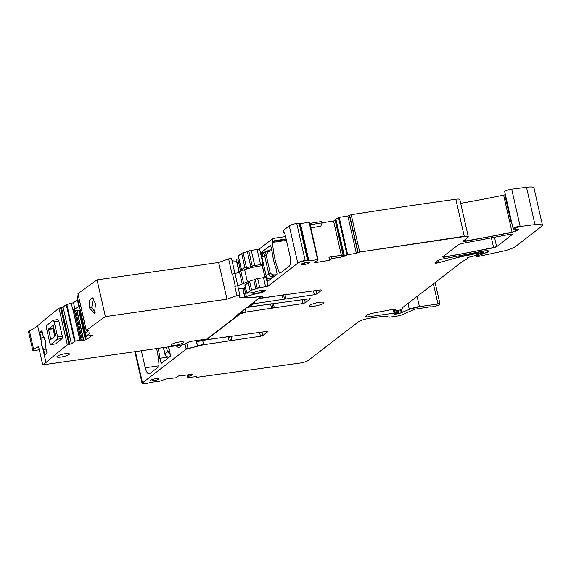 <?xml version="1.0" encoding="UTF-8"?>
<svg xmlns="http://www.w3.org/2000/svg" width="571" height="571" viewBox="0 0 571 571"><rect width="100%" height="100%" fill="white"/><g stroke="black" fill="none" stroke-linecap="round" stroke-linejoin="round"><path stroke-width="0.86" d="M310.203 298.69L250.805 306.741L249.691 306.491L252.503 304.329L254.909 303.579L314.343 294.729L316.748 293.979L321.716 290.147L320.602 289.904L264.887 297.541C262.317 297.848 261.39 297.641 262.11 296.92L262.653 296.506L261.539 296.256L254.538 297.234L245.394 297.541L244.788 297.355L244.938 296.956L253.595 294.322L262.039 292.609L265.558 290.582L261.125 290.318L252.432 292.673L246.858 293.237L251.59 290.139L259.762 287.705L268.027 286.121L297.776 263.195C299.268 262.217 301.759 261.411 305.242 260.776L307.583 260.39L308.904 260.904L318.018 259.541L317.876 260.769L314.25 262.175L316.156 262.46L329.724 260.29L331.53 258.613L342.043 256.929L347.675 254.709L356.34 253.324L359.687 252.061L464.316 236.572C467.685 236.18 468.891 236.458 467.927 237.408L463.367 240.919C462.881 241.44 463.609 241.562 465.558 241.283L512.108 232.426L518.554 229.692L513.186 229.007L520.181 226.509L534.97 224.596L542.45 225.181L541.693 226.337L515.627 246.422C513.643 247.871 510.074 249.306 504.921 250.733L477.292 256.693L476.478 256.607L476.828 255.765L481.053 254.702L488.248 251.711C489.226 250.655 487.713 250.426 483.716 251.019L441.098 259.313L438.114 260.376L435.166 262.653C434.788 263.324 436.051 263.324 438.971 262.653L457.243 257.578L478.748 253.039L482.445 252.51L483.18 252.675L482.866 252.917L476.935 254.545L473.402 256.165L467.763 257.414L467.164 258.891L462.517 261.425L403.09 307.212L401.106 309.725L395.696 310.988L394.847 310.731L395.753 309.204L392.091 309.503L371.278 313.472L367.66 314.664L365.176 316.577C364.698 317.055 365.312 317.198 367.025 316.991L394.04 313.122L394.989 313.308L393.99 314.157L398.836 313.764L409.307 309.346L419.428 306.641L437.957 303.986C439.927 303.772 440.448 303.965 439.52 304.586L438.492 305.135C435.466 306.427 432.704 306.977 430.213 306.805L414.81 309.182L401.477 315.028L398.108 315.927L389.636 317.141L384.24 316.148L370.293 318.147C364.762 319.061 360.758 320.31 358.267 321.901L308.104 360.551C306.477 361.6 303.829 362.428 300.175 363.042L197.159 377.288L196.31 376.624L187.752 377.602L188.309 376.503L192.698 374.883L192.555 374.376L178.566 375.989L175.854 377.795L165.897 379.044L159.609 381.235L151.408 382.263L145.655 383.741C142.6 384.04 141.544 383.748 142.486 382.848L186.175 349.188L203.654 344.72L260.455 336.248L262.86 335.498L267.828 331.672L266.714 331.423L208.365 339.438L207.252 339.195L240.084 313.9L246.094 312.023L302.894 303.551L305.299 302.794L310.381 298.797M42.718 364.876A63.981 12.412 -12.8 0 0 45.973 362.492A1919.466 372.263 -12.8 0 1 51.269 357.981A1919.466 372.263 -12.8 0 1 53.61 356.019A1919.466 372.263 -12.8 0 1 67.328 344.891L71.411 343.763L75.165 341.144L81.011 339.988L82.317 340.237A2.241 0.435 -12.8 0 0 83.544 340.202L83.751 340.173A2.241 0.435 -12.8 0 0 85.422 339.795L86.185 339.559A2.241 0.435 -12.8 0 0 87.32 339.06L92.245 335.298L86.1 336.169L89.918 333.25A2.241 0.435 -12.8 0 0 90.054 333.05A2.241 0.435 -12.8 0 0 89.226 332.9L85.45 333.057L88.705 330.481L86.3 330.381A1919.466 372.263 -12.8 0 1 105.392 316.612L226.994 299.197L236.944 295.621A1.92 0.371 -12.8 0 1 238.849 295.178A1.92 0.371 -12.8 0 1 239.884 295.271A1.92 0.371 -12.8 0 1 239.856 295.364L239.335 296.064A12.798 2.484 -12.8 0 0 239.149 296.67A12.798 2.484 -12.8 0 0 239.763 297.22A20.477 3.968 -12.8 0 0 245.837 297.727L253.117 297.391A12.798 2.484 -12.8 0 0 256.871 297.02L261.411 296.37L234.767 316.898A3.198 0.621 -12.8 0 0 234.581 317.183A3.198 0.621 -12.8 0 0 234.624 317.255L234.76 317.39A3.198 0.621 -12.8 0 1 234.802 317.462A3.198 0.621 -12.8 0 1 234.617 317.754L206.966 339.053L189.679 341.529L184.062 344.634L42.718 364.876L38.542 346.511A63.981 12.412 -12.8 0 1 33.603 349.324L29.435 330.959A63.981 12.412 167.2 0 0 37.629 325.77A1919.459 372.263 167.2 0 1 42.925 321.259L45.266 319.296A1919.466 372.263 167.2 0 1 58.984 308.169L63.067 307.041L66.215 304.636L73.488 302.716L74.908 308.99L72.681 309.346L77.056 310.717L80.796 310.331M141.351 350.751L145.22 367.795A8.315 3.155 -98.1 0 0 149.209 373.862A8.315 3.155 -98.1 0 0 149.838 373.584L158.795 366.682A1.278 0.485 -98.1 0 0 159.031 365.697A36.473 13.84 -98.1 0 0 156.582 348.574M168.752 346.825L170.615 356.14L161.172 363.399L159.809 358.288A31.034 11.777 -98.1 0 0 158.146 348.346M176.175 345.762A13.276 5.039 -98.1 0 0 180.186 346.783A13.276 5.039 -98.1 0 0 181.385 345.02M196.581 340.537L196.945 342.129A4.796 0.928 -12.8 0 1 202.684 340.437L229.578 336.405M232.026 260.69A20.477 3.968 167.2 0 0 236.522 261.033M231.512 258.642A1.92 0.371 167.2 0 0 231.54 258.549A1.92 0.371 167.2 0 0 230.506 258.449A1.92 0.371 167.2 0 0 228.6 258.891L218.65 262.474L97.049 279.883A1919.466 372.263 167.2 0 0 77.956 293.658L86.214 330.502M85.486 333L77.142 296.278L78.248 295.428M77.863 299.682L73.488 302.716M29.435 330.959A5.118 0.992 167.2 0 0 28.55 331.772L32.718 350.137A5.118 0.992 -12.8 0 1 33.603 349.324M272.945 308.005L271.974 303.722L247.007 307.462M159.809 358.288L167.988 357.118M249.627 306.184A1.92 0.371 -12.8 0 0 249.513 306.356L249.484 305.556M283.637 294.857L258.456 298.647M261.832 297.355L262.046 296.613L261.832 297.355M244.738 297.141A1.92 0.371 -12.8 0 1 244.716 297.098A1.92 0.371 -12.8 0 1 244.716 297.056L242.939 289.24L245.252 286.856M246.786 292.93L246.672 293.109A1.92 0.371 -12.8 0 1 246.672 293.109A1.92 0.371 -12.8 0 1 246.786 292.93L245.009 285.115L250.569 280.689L253.774 279.883A1.92 0.371 -12.8 0 0 255.244 279.298A1.92 0.371 -12.8 0 1 257.671 278.527L263.531 277.684A1.92 0.371 -12.8 0 0 264.873 277.392L265.8 276.321L264.965 276.964L262.26 265.108M261.939 264.43L261.589 264.701L262.303 265.23L263.131 264.587L260.583 264.708L257.136 249.534A1.92 0.371 -12.8 0 0 259.541 248.778L272.346 238.914A1.92 0.371 167.2 0 1 274.722 238.171L285.571 236.572M241.976 270.64L241.526 269.769L244.816 267.228L247.578 267.506L254.702 265.436L260.583 264.708M247.578 267.506L244.852 269.605M250.148 290.703L248.306 282.581L244.88 285.207L246.672 293.109M250.569 280.689L248.306 282.581M265.237 277.199L264.873 277.392M252.261 266.179L248.842 251.147A1.92 0.371 -12.8 0 1 247.379 251.725L243.11 252.803A1.92 0.371 -12.8 0 0 241.669 253.36L238.371 255.901A1.92 0.371 -12.8 0 0 238.257 256.079L241.433 270.033M242.939 289.24L243.453 289.005L242.939 289.24M245.394 297.541L244.716 297.056M274.722 238.171L275.279 240.619A1.92 0.371 167.2 0 0 272.902 241.362L272.845 241.412A1.278 0.485 -98.1 0 0 272.61 242.397A36.473 13.84 -98.1 0 0 279.533 272.845A1.278 0.485 -98.1 0 0 279.976 273.281A1.278 0.485 -98.1 0 0 280.075 273.238L289.033 266.336A8.315 3.155 -98.1 0 0 290.039 256.215L284.893 233.568A1.278 0.485 -98.1 0 0 284.279 232.633A1.278 0.485 -98.1 0 0 284.18 232.675L283.537 230.291L289.29 225.859A6.395 1.242 -12.8 0 1 296.756 223.439A1589.957 308.354 -12.8 0 1 299.104 223.054L299.825 223.204M265.436 251.954L261.161 252.568L270.611 245.309L271.967 250.419A31.034 11.777 -98.1 0 0 276.114 268.67L277.092 274.094L267.649 281.353L266.436 276.892M261.161 252.568L261.775 256.358M236.323 260.112A1.92 0.371 -12.8 0 1 236.301 260.069A1.92 0.371 -12.8 0 1 236.301 260.019L236.451 259.619A1.92 0.371 -12.8 0 1 237.829 258.977L238.856 258.699M307.583 260.39L299.104 223.054M275.279 240.619L286.128 239.021M307.519 260.083L308.311 260.54M308.904 260.904L300.425 223.568L299.989 223.618M300.425 223.568L309.539 222.205L317.947 259.234L309.539 222.205M317.497 259.213L318.018 259.541L317.497 259.213L309.082 222.183M329.724 260.29L328.925 257.207L343.028 254.987L335.213 220.584A2.241 0.435 -12.8 0 1 333.55 220.984L322.13 222.811M309.753 223.168A2.241 0.435 167.2 0 0 311.281 223.154L321.78 221.477L322.137 222.847L320.781 226.237L310.817 227.829M331.53 258.613L329.653 259.983M328.925 257.207L344.234 255.244L335.805 218.978L339.195 217.373L347.853 215.988L351.201 214.725A1589.957 308.354 -12.8 0 1 455.829 199.236A6.395 1.242 -12.8 0 1 459.826 199.493L468.241 236.522M335.52 219.293L344.049 255.258M343.599 254.923L343.028 254.987M331.18 257.243L331.458 258.306M335.755 220.406L335.213 220.584M359.687 252.061L351.201 214.725M468.234 236.522L467.927 237.408M511.944 223.525L511.195 222.968L504.8 194.818A6.395 1.242 -12.8 0 1 503.622 195.089A232.897 45.166 -12.8 0 1 460.697 203.326M504.8 194.818A3.198 0.621 -12.8 0 1 505.385 194.682M513.186 229.007L513.122 228.707A5.118 0.992 -12.8 0 1 513.115 228.707L504.707 191.67A5.118 0.992 -12.8 0 1 511.695 189.172L526.491 187.259A12.798 2.484 -12.8 0 1 533.964 187.845L542.379 224.874L534.906 224.289L526.491 187.259M476.428 256.365L476.128 255.073M488.54 250.99L488.248 251.711L488.626 251.133M482.445 252.51L483.187 252.254L483.18 252.675M395.874 309.332A10.235 1.984 -12.8 0 1 394.782 310.424L394.475 309.082M394.14 309.118L394.989 313.308M435.095 282.552L439.998 304.107L439.52 304.586M512.387 234.203A3.198 0.621 -12.8 0 1 512.266 234.317L512.337 234.624C512.822 234.103 512.094 233.989 510.153 234.26L461.525 243.574L458.534 244.645L442.86 256.722C442.375 257.236 443.096 257.357 445.037 257.086L493.644 247.785L496.634 246.722L512.522 234.331M197.159 377.288L196.431 376.61M196.881 376.603L196.31 376.624M188.109 377.652L187.138 374.911L187.745 377.624M314.257 306.192A7.359 1.427 -12.8 0 1 309.561 305.906A7.359 1.427 -12.8 0 1 319.225 302.359A7.359 1.427 -12.8 0 1 323.914 302.644A7.359 1.427 -12.8 0 1 314.257 306.192M304.671 264.409L303.644 264.559A3.84 0.742 -12.8 0 1 301.195 264.402A3.84 0.742 -12.8 0 1 306.234 262.56L307.262 262.41A3.84 0.742 -12.8 0 1 309.71 262.56A3.84 0.742 -12.8 0 1 304.671 264.409L304.343 262.931M153.806 380.65L152.778 380.8A3.84 0.742 -12.8 0 1 150.33 380.643A3.84 0.742 -12.8 0 1 155.369 378.801L156.397 378.652A3.84 0.742 -12.8 0 1 158.845 378.801A3.84 0.742 -12.8 0 1 153.806 380.65L153.478 379.173M322.137 222.847L311.588 224.531L309.917 224.068M343.671 255.244L335.498 219.278L335.805 218.978M284.094 232.74A3.84 0.742 167.2 0 0 283.866 233.089A3.84 0.742 167.2 0 0 284.836 233.353M283.537 230.291A3.84 0.742 167.2 0 0 283.316 230.641L283.866 233.089M248.842 251.147A1.92 0.371 -12.8 0 1 251.276 250.369L257.136 249.534M142.422 382.541L142.036 383.12L142.422 382.541L135.391 351.608M270.804 278.948L270.169 278.948L272.981 276.785C270.818 276.828 269.405 275.814 268.727 273.752L264.537 255.294L265.829 251.654L267.149 250.983L265.836 251.654M273.737 276.678L273.323 274.844L276.143 274.829M271.967 250.398L268.142 252.047L267.585 250.876L267.185 250.99M261.861 257.421L263.117 253.745L261.868 257.421L266.15 275.736C266.793 277.791 268.127 278.869 270.169 278.948A1.599 0.628 -92.4 0 1 270.019 279.005A1.599 0.628 -92.4 0 1 269.84 278.948M268.142 252.047L266.079 254.745L270.276 273.202L272.845 274.901L272.981 276.785L273.459 276.721M271.775 249.548L267.642 250.855M271.767 249.534L267.585 250.876M267.685 252.182L267.149 250.983L267.606 250.847M169.309 357.146L168.731 357.111C166.825 356.954 165.547 355.833 164.898 353.749L167.474 351.765L170.579 354.869M168.638 357.146L169.109 357.125M169.216 357.218L168.445 357.168A1.599 0.978 -87.7 0 0 168.445 357.168L168.445 357.168A1.599 0.978 -87.7 0 0 168.731 357.111L170.729 355.569M44.252 337.504L40.984 337.968L39.756 332.536A1919.466 372.263 -12.8 0 1 41.94 330.666L43.175 336.098L45.48 340.98L45.78 347.575L47.015 353.006A1919.466 372.263 -12.8 0 0 44.831 354.876L43.596 349.445L41.276 344.563L40.984 337.968M46.123 349.088L43.596 349.445M42.283 332.179L39.756 332.536M58.813 320.945L57.914 319.539L53.089 320.274L54.124 321.616L58.813 320.945L62.289 336.248L62.089 338.574A1919.466 372.263 -12.8 0 0 55.587 343.842L55.301 343.885M57.007 356.925A6.395 1.242 -12.8 0 1 56.936 356.796A6.395 1.242 -12.8 0 1 58.806 355.419A6.395 1.242 -12.8 0 1 65.465 353.692A6.395 1.242 -12.8 0 1 69.412 353.956A6.395 1.242 -12.8 0 1 67.535 355.333A6.395 1.242 -12.8 0 1 61.225 357.011A6.395 1.242 -12.8 0 1 57.007 356.925M178.245 344.706A6.395 1.242 -12.8 0 1 172.777 345.484A6.395 1.242 -12.8 0 1 171.179 345.041A6.395 1.242 -12.8 0 1 179.579 341.958A6.395 1.242 -12.8 0 1 183.662 342.207A6.395 1.242 -12.8 0 1 178.245 344.706M54.124 321.616L57.607 336.919L57.4 339.245A1924.584 373.256 167.2 0 0 50.898 344.513L49.877 343.171L46.401 327.868L46.586 325.541L53.089 320.274M55.444 343.906L50.755 344.577L55.587 343.842M39.256 349.638A5.118 0.992 -12.8 0 1 32.718 350.137M243.275 288.562A20.477 3.968 -12.8 0 1 238.285 288.234M236.944 295.621L234.859 286.435A1.92 0.371 -12.8 0 1 236.758 285.992A1.92 0.371 -12.8 0 1 237.8 286.092A1.92 0.371 -12.8 0 1 237.772 286.185M234.859 286.435L235.323 286.271A3.198 0.621 -12.8 0 1 237.764 285.643L234.981 273.402A3.198 0.621 -12.8 0 0 232.54 274.03L235.323 286.271M228.6 258.891L232.076 274.194L232.54 274.03M226.994 299.197L218.65 262.474M105.392 316.612L97.049 279.883M95.55 303.686L94.436 313.536L89.561 307.99L89.469 300.339L92.302 297.905L95.55 303.686M86.1 336.169L84.722 329.86M79.319 306.077L74.908 308.99M78.805 306.013L77.349 299.761M78.769 303.665L78.256 303.736M53.31 325.527L53.139 325.299A1924.584 373.256 167.2 0 0 48.456 329.089L50.826 339.495A1924.584 373.256 167.2 0 1 55.501 335.705L53.182 325.292M51.19 339.188L50.826 339.495M239.485 271.782A3.198 0.621 -12.8 0 1 240.798 271.061L244.616 269.69L247.4 281.931L242.268 284.023L239.485 271.782A3.84 0.742 -12.8 0 1 234.981 273.402M244.616 269.69A16.638 3.226 -12.8 0 1 262.26 265.722M247.4 281.931L250.148 281.018M242.268 284.023L237.764 285.643M95.157 312.565L91.731 307.441L93.251 298.626M54.823 336.248L53.132 328.803L48.428 329.474M53.845 327.897L53.132 328.803M265.272 290.304A6.716 1.306 -12.8 0 1 256.45 293.43L252.168 293.173L252.432 292.673M240.084 313.9L239.87 312.965M240.013 313.593A4.796 0.928 -12.8 0 1 246.03 311.716L245.352 308.74M186.175 349.188L184.997 344.027M186.103 348.881A1.92 0.371 -12.8 0 1 187.959 348.224L186.746 342.893M197.552 346.554L196.196 340.594M196.503 340.552L197.523 346.561M197.844 346.454L197.78 346.147A4.796 0.928 -12.8 0 1 203.59 344.413L202.684 340.437M271.589 308.369L270.611 304.086M159.031 365.818L145.22 367.795M188.023 348.531L197.452 346.254M162.014 362.763L160.865 362.928M229.149 341.073L228.172 336.783M274.301 307.641L271.518 308.062M230.506 340.709L229.078 340.766M231.862 340.345L230.434 340.402L229.528 336.419M302.894 303.551L302.03 299.739M274.23 307.334L273.359 303.508M260.455 336.248L259.591 332.443M231.79 340.038L230.92 336.212M305.299 302.794L302.823 303.244M305.228 302.487L304.521 299.382M262.86 335.498L260.383 335.941M262.788 335.191L262.082 332.086M252.503 304.329L252.289 303.394M254.48 301.709L254.837 303.272A1.92 0.371 167.2 0 0 252.432 304.022M282.231 295.243L283.209 299.525M284.979 294.665L285.85 298.49L283.137 299.218M283.587 294.879L284.565 299.161M261.953 296.213L262.046 296.613M261.589 264.701L262.953 265.087M253.595 294.322L253.438 293.622M246.308 296.32L244.302 287.498M253.531 294.015L254.802 293.608M255.858 289.062L253.774 279.883M251.59 290.139L249.627 281.489M257.328 288.483L257.257 288.177A1.92 0.371 -12.8 0 1 259.691 287.399L257.671 278.527M255.794 288.755L257.257 288.177L255.244 279.298M265.622 286.87L263.531 277.684M264.923 277.378A0.642 0.578 52.4 0 0 264.965 276.964A1.92 0.371 -12.8 0 0 264.858 277.142L262.189 265.415M263.131 264.587L259.541 248.778M250.79 266.743L247.379 251.725M241.526 269.769L238.371 255.901M254.909 294.079L265.472 290.439M268.027 286.121L265.551 286.563M297.776 263.195L289.29 225.859M272.902 241.362L272.346 238.914M267.956 285.814L265.8 276.321M246.386 267.221L243.11 252.803M244.816 267.228L241.669 253.36M240.591 271.139L237.829 258.977M239.263 271.996L236.451 259.619M239.056 272.131L236.301 260.019M244.938 296.956L243.089 288.833M297.705 262.888A6.395 1.242 -12.8 0 1 305.171 260.469L296.756 223.439M279.533 272.845L280.825 272.66M272.61 242.397L286.449 240.42M272.845 241.412L286.235 239.492M299.875 223.111L308.24 260.233M308.84 260.604L308.19 260.654M314.849 262.532L314.7 261.882M316.156 262.46L315.927 261.432M316.091 262.153A2.241 0.435 -12.8 0 1 314.778 262.225M341.33 255.223L333.55 220.984M342.043 256.929L341.729 255.551M344.456 256.222L344.234 255.244M344.384 255.922A2.241 0.435 -12.8 0 1 341.972 256.622M346.99 254.909L338.503 217.572M344.099 255.251L335.848 218.957M346.918 254.602L347.611 254.402L339.195 217.373M356.34 253.324L347.853 215.988M357.881 252.81L349.402 215.474M357.81 252.503L356.268 253.017M358.138 252.575L349.659 215.238M358.067 252.268L464.244 236.266L455.829 199.236M464.316 236.572L464.244 236.266C467.613 235.873 468.82 236.151 467.856 237.101M465.558 241.283L465.158 239.542M512.108 232.426L512.037 232.119A232.897 45.166 -12.8 0 1 465.486 240.976A3.198 0.621 -12.8 0 1 463.245 241.033M518.468 229.549A6.395 1.242 -12.8 0 1 512.037 232.119L503.622 195.089M511.195 222.968A3.198 0.621 -12.8 0 1 511.787 222.833M513.115 228.707A5.118 0.992 -12.8 0 1 520.11 226.202L511.695 189.172M476.121 255.08L476.414 256.3M476.828 255.765L476.599 254.766M478.919 255.037L478.684 253.988M476.756 255.458L478.855 254.73M480.389 254.83L480.132 253.702M481.053 254.702L480.318 254.523M487.477 252.303L480.982 254.395L480.796 253.567M487.406 251.997L487.106 250.683M488.176 251.404L488.034 250.776M438.971 262.653L438.414 260.19M438.899 262.346A3.198 0.621 -12.8 0 1 435.045 262.767M457.243 257.578L456.893 256.036M478.748 253.039L478.498 251.939M457.178 257.271L478.676 252.732M482.374 252.204L482.167 251.29M367.025 316.991L366.675 315.428M366.96 316.684A3.198 0.621 -12.8 0 1 365.055 316.691M394.04 313.122L393.169 309.261M393.976 312.815L394.918 313.008M395.496 314.243L394.761 310.995M396.617 314.043L396.552 313.736A3.198 0.621 -12.8 0 0 395.425 313.943L394.076 314.086M396.552 313.736L395.917 310.952M397.851 313.864L397.152 310.781M398.836 313.764L398.123 310.638M397.787 313.558L401.263 312.787L400.621 309.967M401.977 312.594L401.299 309.618M402.298 312.423L401.62 309.432M409.307 309.346L407.965 303.458M419.428 306.641L417.101 296.42M409.236 309.039L419.357 306.334M437.957 303.986L433.389 283.873M437.886 303.679C439.827 303.437 440.348 303.636 439.449 304.279M496.634 246.722L496.563 246.415A3.198 0.621 -12.8 0 1 493.572 247.479A223.939 43.432 -12.8 0 1 444.966 256.779L444.638 255.351M445.037 257.086L444.966 256.779A3.198 0.621 -12.8 0 1 442.739 256.836M493.644 247.785L491.331 237.6M496.563 246.415L494.429 237.022M197.088 376.981L196.474 376.781M188.045 377.345L187.681 377.295L188.045 377.345M188.287 376.525L187.93 374.812M188.758 376.203L188.423 374.747M188.93 376.132L188.608 374.726M191.478 375.383L191.249 374.398M192.698 374.883L191.406 375.076M188.216 376.218L187.895 374.819M303.351 263.217L303.644 264.559M152.486 379.458L152.778 380.8M311.281 223.154L311.588 224.531M261.09 253.346L264.216 252.896M268.491 280.725L267.342 280.889M250.084 290.396L251.525 289.832M244.866 296.649L246.237 296.014M254.702 265.436L251.276 250.369M314.343 294.729L316.677 293.672L315.97 290.568M313.472 290.925L314.271 294.422M272.845 274.901L273.323 274.844M266.079 254.745L261.961 257.278L266.15 275.736L270.276 273.202M169.972 352.2L169.43 351.144L167.474 351.765L166.432 347.161M168.459 346.868L169.43 351.144M163.499 347.582L164.898 353.749L165.419 353.999M40.805 339.745L37.629 325.77M45.973 362.492L42.796 348.517M67.328 344.891L58.984 308.169M68.941 344.384L60.597 307.662M57.607 336.919L62.289 336.248M57.4 339.245L62.089 338.574M239.763 297.22L239.463 295.892M86.3 330.381L77.956 293.658M87.32 339.06L86.649 336.091M86.185 339.559L79.619 310.667M85.422 339.795L78.819 310.745M83.751 340.173L77.056 310.717M83.544 340.202L76.835 310.688M82.317 340.237L75.522 310.317M81.189 339.981L74.273 309.553M81.011 339.988L74.087 309.503M80.011 340.13L73.017 309.368M79.911 340.145L72.917 309.354M75.165 341.144L66.821 304.422M71.346 303.472L72.681 309.346M74.558 341.358L66.215 304.636M71.411 343.763L63.067 307.041M69.805 344.263L61.461 307.541M91.731 307.441L89.561 307.99M53.174 328.418L48.456 329.089M243.574 283.302L240.798 271.061M249.513 306.356L249.349 305.663M264.758 277.563L264.858 277.142M244.781 297.405L242.932 289.276M239.042 272.139L236.301 260.069M483.187 252.254L482.938 251.154M394.611 310.617L394.261 309.104M196.431 377.224L196.296 376.624M261.575 296.256L261.761 297.048M142.036 383.12L134.899 351.679M270.733 278.998L270.019 279.005C267.963 278.905 266.643 277.863 266.057 275.879M263.117 253.745L265.836 251.647M163.377 347.596L164.805 353.892C165.326 355.812 166.539 356.896 168.445 357.168M239.884 295.271L237.8 286.092M85.45 333.057L77.106 296.335M234.917 273.409L231.54 258.549M252.168 293.173L252.068 292.737"/></g></svg>
